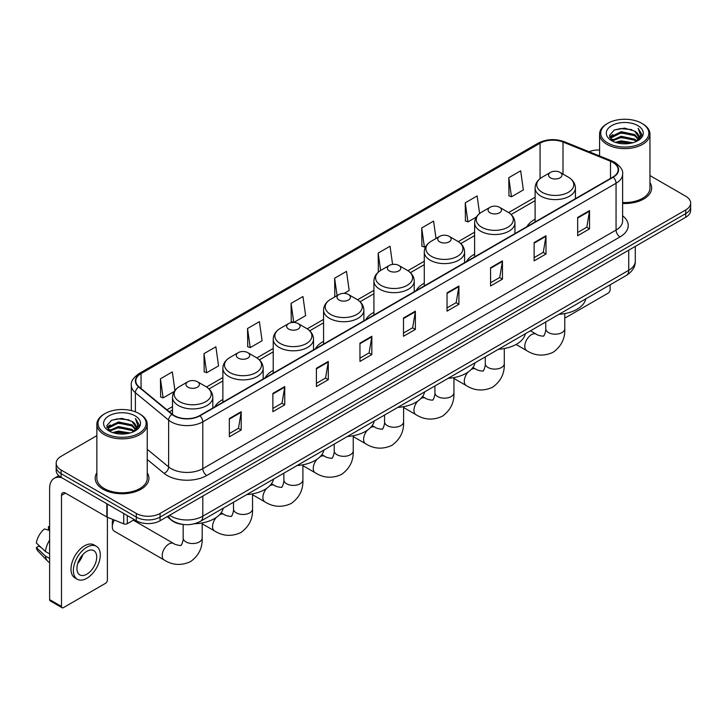 <?xml version="1.0" encoding="UTF-8"?>
<svg xmlns="http://www.w3.org/2000/svg" width="727" height="727" viewBox="0 0 727 727"><rect width="100%" height="100%" fill="white"/><g stroke="black" fill="none" stroke-linecap="round" stroke-linejoin="round"><path stroke-width="1.09" d="M222.871 399.496A29.671 17.13 0 0 0 214.719 406.92M273.225 370.425A29.671 17.13 0 0 0 265.073 377.849M323.57 341.354A29.671 17.13 0 0 0 315.427 348.778M373.923 312.283A29.671 17.13 0 0 0 365.781 319.707M424.277 283.212A29.671 17.13 0 0 0 416.126 290.636M474.622 254.141A29.671 17.13 0 0 0 466.48 261.575M535.108 219.227A29.671 17.13 0 0 0 526.966 226.651M182.259 524.34A16.794 9.696 180 0 1 171.636 520.368L167.146 516.661M96.864 435.655L61.095 456.311A16.794 9.696 0 0 0 56.179 463.163L56.179 470.478A16.794 9.696 0 0 0 61.095 477.33L136.303 520.759A16.794 9.696 0 0 0 160.058 520.759L685.734 217.264A16.794 9.696 0 0 0 690.65 210.403L690.65 206.75A16.794 9.696 0 0 1 685.734 213.602A16.794 9.696 0 0 0 690.65 206.75L690.65 203.087A16.794 9.696 0 0 0 685.734 196.235L649.965 175.58M56.179 463.163A16.794 9.696 0 0 0 61.095 470.024L136.303 513.444A16.794 9.696 0 0 0 160.058 513.444L160.058 517.097L685.734 213.602L160.058 517.097A16.794 9.696 0 0 1 136.303 517.097A16.794 9.696 0 0 0 160.058 517.097L160.058 520.759M61.095 470.024L61.095 473.677L136.303 517.097L61.095 473.677A16.794 9.696 0 0 1 56.179 466.825A16.794 9.696 0 0 0 61.095 473.677L61.095 477.33M96.864 472.85A26.872 15.512 0 0 0 95.182 478.248A26.872 15.512 0 0 0 103.052 489.216A26.872 15.512 0 0 0 132.341 492.579A26.872 15.512 0 0 0 148.926 478.248A26.872 15.512 0 0 0 147.245 472.85A26.872 15.512 0 0 1 148.926 478.248A26.872 15.512 0 0 1 132.341 492.579A26.872 15.512 0 0 1 103.052 489.216A26.872 15.512 0 0 1 95.182 478.248A26.872 15.512 0 0 1 96.864 472.85M612.897 162.412A17.911 10.342 180 0 1 618.141 169.727A17.911 10.342 180 0 1 612.897 177.034L199.643 415.626A17.911 10.342 180 0 1 172.299 414.245L139.039 386.828A17.911 10.342 180 0 1 135.804 380.893A17.911 10.342 180 0 1 141.047 373.578L540.07 143.21A17.911 10.342 180 0 1 563.007 142.047L610.507 161.249A17.911 10.342 180 0 1 612.897 162.412M613.215 162.23A18.366 10.605 0 0 0 610.762 161.04L563.271 141.838A18.366 10.605 0 0 0 539.752 143.028L140.729 373.396A18.366 10.605 0 0 0 138.675 386.973L171.935 414.399A18.366 10.605 0 0 0 199.952 415.808L613.215 177.215A18.366 10.605 0 0 0 613.215 162.23M229.332 418.552L229.332 436.836L241.2 429.984L241.2 411.7L229.332 418.552M229.332 433.592L238.474 428.312L241.155 412.309A4.48 2.59 -120 0 0 241.2 411.7M238.392 428.357L241.2 429.984M272.87 393.416L272.87 411.7L284.748 404.839L284.748 386.555L272.87 393.416M272.87 408.456L282.012 403.176L284.693 387.164A4.48 2.59 -120 0 0 284.748 386.555M281.94 403.221L284.748 404.839M316.409 368.28L316.409 386.555L328.286 379.703L328.286 361.419L316.409 368.28M316.409 383.32L325.56 378.031L328.24 362.028A4.48 2.59 -120 0 0 328.286 361.419M325.478 378.085L328.286 379.703M359.956 343.135L359.956 361.419L371.833 354.567L371.833 336.283L359.956 343.135M359.956 358.175L369.098 352.895L371.779 336.892A4.48 2.59 -120 0 0 371.833 336.283M369.025 352.94L371.833 354.567M577.665 217.446L577.665 235.73L589.542 228.869L589.542 210.585L577.665 217.446M577.665 232.486L586.816 227.197L589.497 211.194A4.48 2.59 -120 0 0 589.542 210.585M586.734 227.251L589.542 228.869M534.127 242.582L534.127 260.866L545.995 254.005L545.995 235.73L534.127 242.582M534.127 257.622L543.269 252.342L545.95 236.33A4.48 2.59 -120 0 0 545.995 235.73M543.187 252.387L545.995 254.005M490.58 267.718L490.58 286.002L502.457 279.15L502.457 260.866L490.58 267.718M490.58 282.758L499.731 277.478L502.412 261.475A4.48 2.59 -120 0 0 502.457 260.866M499.649 277.523L502.457 279.15M447.041 292.863L447.041 311.147L458.919 304.286L458.919 286.002L447.041 292.863M447.041 307.903L456.183 302.614L458.864 286.611A4.48 2.59 -120 0 0 458.919 286.002M456.102 302.668L458.919 304.286M403.494 317.999L403.494 336.283L415.371 329.422L415.371 311.138L403.494 317.999M403.494 333.039L412.645 327.759L415.326 311.747A4.48 2.59 -120 0 0 415.371 311.138M412.563 327.804L415.371 329.422M622.621 203.469A26.872 15.512 0 0 0 651.646 188.011A26.872 15.512 0 0 0 649.965 182.604A26.872 15.512 0 0 1 651.646 188.011A26.872 15.512 0 0 1 622.621 203.469M160.058 513.444L685.734 209.949A16.794 9.696 0 0 0 690.65 203.087M599.584 149.989A16.794 9.696 0 0 0 589.043 151.716M247.534 328.513L250.215 347.615L262.093 340.754L259.412 321.652L247.534 328.513L247.725 346.679M203.996 353.649L206.677 372.751L218.554 365.899L215.874 346.797L203.996 353.649L204.187 371.824M174.934 390.499L172.326 371.933L160.449 378.785L160.64 396.96M392.589 264.392L390.035 246.235L378.167 253.096L378.358 271.271M436.018 238.474L433.583 221.099L421.705 227.951L421.896 246.126M479.593 213.52L477.121 195.963L465.253 202.815L465.444 220.99M508.791 177.679L511.472 196.781L523.349 189.92L520.668 170.818L508.791 177.679L508.982 195.854M293.808 322.443L305.631 315.618L302.95 296.516L291.082 303.368L291.273 321.543M344.162 293.372L349.178 290.482L346.497 271.38L334.62 278.232L334.811 296.407M335.338 296.607L334.62 296.334M334.62 278.232L337.055 295.607M379.058 271.534L378.167 271.198M378.167 253.096L380.603 270.48M421.705 227.951L424.386 247.062L426.004 246.126M424.386 247.062L421.705 246.053M465.253 202.815L467.934 221.917L476.358 217.055M467.934 221.917L465.253 220.917M511.472 196.781L508.791 195.781M293.672 322.443L291.082 321.47M291.082 303.368L293.753 322.443M250.215 347.615L247.534 346.615M206.677 372.751L203.996 371.751M160.449 378.785L163.13 397.896L174.253 391.471M163.13 397.896L160.449 396.887M564.788 317.499L564.779 317.49A2.799 1.618 120 0 0 564.788 317.499A2.799 1.618 120 0 0 566.188 317.363L608.145 293.135A2.799 1.618 120 0 0 610.126 289.709L610.126 284.811M607.754 142.983A24.073 13.895 0 0 0 641.796 142.983A24.073 13.895 0 0 0 641.796 123.326L642.586 123.79A25.191 14.54 0 0 1 649.965 134.068A25.191 14.54 0 0 1 634.417 147.508A25.191 14.54 0 0 1 606.963 144.355A25.191 14.54 0 0 1 599.584 134.068A25.191 14.54 0 0 1 606.963 123.79L607.754 123.326A24.073 13.895 0 0 0 607.754 142.983M622.621 202.497A25.191 14.54 0 0 0 649.965 188.011L649.965 134.068M615.342 142.328L621.149 140.838L632.926 142.728M617.005 142.837L621.149 141.983L631.209 143.155M611.716 140.456L621.149 136.267L634.671 139.121L636.843 140.929M612.298 140.938L621.149 137.412L634.671 140.266L636.243 141.465M610.944 139.684L611.253 136.649L621.149 131.696L634.671 134.55L638.37 138.748M610.816 139.13L611.253 137.794L621.149 132.841L634.671 135.695L638.106 139.293M636.098 141.583A13.995 8.079 0 0 0 638.769 136.84A13.995 8.079 0 0 0 634.671 131.124L638.76 137.112M637.833 125.617A18.475 10.669 0 0 0 611.752 125.589A18.475 10.669 0 0 0 611.625 140.656A18.475 10.669 0 0 0 611.707 140.702A18.475 10.669 0 0 0 637.915 140.656A18.475 10.669 0 0 0 637.833 125.617M634.671 131.124L624.611 128.125L614.279 130.024L609.49 135.44L612.67 141.211M637.243 141.029L641.705 135.367L641.796 134.35L638.161 128.279L640.451 135.077L636.243 141.52M642.586 123.79L641.796 123.326A24.073 13.895 0 0 0 607.754 123.326M638.161 128.279L641.796 134.577M614.042 130.142L620.367 128.579L631.699 129.597M609.671 137.494L611.734 135.876M616.278 133.941L620.367 133.15L631.3 134.05M616.278 138.512L620.367 137.721L631.3 138.621M617.123 142.865L620.367 142.292L631.19 143.155M609.553 137.049L612.943 134.64M611.352 140.12L612.943 139.211M550.512 177.861A6.716 3.88 0 0 0 560.008 177.861A6.716 3.88 0 0 0 560.008 172.372L568.35 177.188A18.511 10.687 0 0 1 568.35 192.31A18.511 10.687 0 0 1 542.169 192.31A18.511 10.687 0 0 1 542.169 177.188C537.616 179.896 535.254 183.495 535.108 187.984A20.156 11.632 0 0 0 541.015 196.208A20.156 11.632 0 0 0 562.971 198.725A20.156 11.632 0 0 0 575.411 187.984C575.266 183.495 572.912 179.896 568.35 177.188L560.008 172.372A6.716 3.88 0 0 0 550.512 172.372A6.716 3.88 0 0 0 550.512 177.861M558.963 314.346A30.788 17.775 0 0 0 585.826 298.833M490.025 212.784A6.716 3.88 0 0 0 499.531 212.784A6.716 3.88 0 0 0 499.531 207.295L507.873 212.111A18.511 10.687 0 0 1 507.873 227.224A18.511 10.687 0 0 1 481.683 227.224A18.511 10.687 0 0 1 481.683 212.111C477.13 214.819 474.776 218.418 474.622 222.898A20.156 11.632 0 0 0 480.529 231.131A20.156 11.632 0 0 0 502.493 233.649A20.156 11.632 0 0 0 514.934 222.898C514.78 218.418 512.426 214.819 507.873 212.111L499.531 207.295A6.716 3.88 0 0 0 490.025 207.295A6.716 3.88 0 0 0 490.025 212.784M498.477 349.269A30.788 17.775 0 0 0 525.348 333.757M439.681 241.846A6.716 3.88 0 0 0 449.177 241.846A6.716 3.88 0 0 0 449.177 236.366L457.519 241.182A18.511 10.687 0 0 1 457.519 256.295A18.511 10.687 0 0 1 431.338 256.295A18.511 10.687 0 0 1 431.338 241.182C426.776 243.89 424.423 247.489 424.277 251.969A20.156 11.632 0 0 0 430.175 260.193A20.156 11.632 0 0 0 452.139 262.72A20.156 11.632 0 0 0 464.58 251.969C464.435 247.489 462.081 243.89 457.519 241.182L449.177 236.366A6.716 3.88 0 0 0 439.681 236.366A6.716 3.88 0 0 0 439.681 241.846M448.132 378.34A30.788 17.775 0 0 0 474.995 362.828M389.327 270.917A6.716 3.88 0 0 0 398.823 270.917A6.716 3.88 0 0 0 398.823 265.437L407.165 270.253A18.511 10.687 0 0 1 407.165 285.366A18.511 10.687 0 0 1 380.984 285.366A18.511 10.687 0 0 1 380.984 270.253C376.422 272.961 374.069 276.551 373.923 281.04A20.156 11.632 0 0 0 379.83 289.264A20.156 11.632 0 0 0 401.786 291.791A20.156 11.632 0 0 0 414.226 281.04C414.081 276.551 411.727 272.961 407.165 270.253L398.823 265.437A6.716 3.88 0 0 0 389.327 265.437A6.716 3.88 0 0 0 389.327 270.917M397.778 407.411A30.788 17.775 0 0 0 424.641 391.898M338.973 299.987A6.716 3.88 0 0 0 348.478 299.987A6.716 3.88 0 0 0 348.478 294.508L356.821 299.324A18.511 10.687 0 0 1 356.821 314.437A18.511 10.687 0 0 1 330.631 314.437A18.511 10.687 0 0 1 330.631 299.324C326.078 302.032 323.724 305.622 323.57 310.111A20.156 11.632 0 0 0 329.476 318.335A20.156 11.632 0 0 0 351.441 320.861A20.156 11.632 0 0 0 363.882 310.111C363.727 305.622 361.374 302.032 356.821 299.324L348.478 294.508A6.716 3.88 0 0 0 338.973 294.508A6.716 3.88 0 0 0 338.973 299.987M347.424 436.473A30.788 17.775 0 0 0 374.287 420.969M288.628 329.058A6.716 3.88 0 0 0 298.125 329.058A6.716 3.88 0 0 0 298.125 323.57L306.467 328.386A18.511 10.687 0 0 1 306.467 343.507A18.511 10.687 0 0 1 280.286 343.507A18.511 10.687 0 0 1 280.286 328.386C275.724 331.094 273.37 334.693 273.225 339.182A20.156 11.632 0 0 0 279.123 347.406A20.156 11.632 0 0 0 301.087 349.932A20.156 11.632 0 0 0 313.528 339.182C313.382 334.693 311.029 331.094 306.467 328.386L298.125 323.57A6.716 3.88 0 0 0 288.628 323.57A6.716 3.88 0 0 0 288.628 329.058M297.079 465.544A30.788 17.775 0 0 0 323.942 450.04M238.274 358.129A6.716 3.88 0 0 0 247.771 358.129A6.716 3.88 0 0 0 247.771 352.64L256.113 357.457A18.511 10.687 0 0 1 256.113 372.578A18.511 10.687 0 0 1 229.932 372.578A18.511 10.687 0 0 1 229.932 357.457C225.37 360.165 223.016 363.764 222.871 368.253A20.156 11.632 0 0 0 228.778 376.477A20.156 11.632 0 0 0 250.733 379.003A20.156 11.632 0 0 0 263.174 368.253C263.029 363.764 260.675 360.165 256.113 357.457L247.771 352.64A6.716 3.88 0 0 0 238.274 352.64A6.716 3.88 0 0 0 238.274 358.129M246.726 494.614A30.788 17.775 0 0 0 273.588 479.102M114.366 520.069A9.515 5.498 120 0 0 112.321 526.839L112.321 522.268A3.917 2.263 -60 0 1 113.112 519.569M112.321 526.839A9.515 5.498 120 0 0 114.284 531.192L164.166 559.99A9.515 5.498 -60 0 1 162.703 552.366A9.515 5.498 -60 0 1 168.918 543.978A9.515 5.498 -60 0 1 173.68 543.505C174.771 544.805 181.977 546.113 180.959 545.168C181.259 546.522 183.731 539.625 183.159 538.035A9.515 5.498 180 0 0 185.939 541.924A9.515 5.498 180 0 0 199.398 541.924A9.515 5.498 180 0 0 202.188 538.035C202.597 547.885 198.689 555.755 190.474 561.653C181.268 565.824 172.499 565.27 164.166 559.99M187.92 387.2A6.716 3.88 0 0 0 197.426 387.2A6.716 3.88 0 0 0 197.426 381.711L205.768 386.528A18.511 10.687 0 0 1 205.768 401.649A18.511 10.687 0 0 1 179.578 401.649A18.511 10.687 0 0 1 179.578 386.528C175.025 389.236 172.672 392.834 172.517 397.315A20.156 11.632 0 0 0 178.424 405.548A20.156 11.632 0 0 0 200.388 408.065A20.156 11.632 0 0 0 212.829 397.315C212.675 392.834 210.321 389.236 205.768 386.528L197.426 381.711A6.716 3.88 0 0 0 187.92 381.711A6.716 3.88 0 0 0 187.92 387.2M194.327 523.785A30.788 17.775 0 0 0 223.234 508.173M127.298 515.552L127.298 523.667L134.322 519.614M61.931 477.821A22.392 12.932 -120 0 0 54.252 478.284A22.392 12.932 -120 0 0 49.618 488.535L49.618 599.602L61.495 606.454L61.495 495.387A5.598 3.235 60 0 1 62.649 492.824A5.598 3.235 60 0 1 65.448 493.106L106.842 516.997L106.842 503.747M61.495 606.454A2.799 1.618 120 0 0 62.068 607.736L50.199 600.884A2.799 1.618 -60 0 1 49.618 599.602M62.068 607.736A2.799 1.618 120 0 0 63.467 607.599L105.433 583.372A2.799 1.618 120 0 0 107.405 579.946L107.405 517.26M127.298 523.667A2.799 1.618 180 0 1 123.717 523.849L107.214 517.179A2.799 1.618 180 0 1 106.842 516.997M86.822 574.185A13.995 8.079 120 0 0 95.964 561.853A13.995 8.079 120 0 0 93.819 550.639A13.995 8.079 120 0 0 86.822 551.339A13.995 8.079 120 0 0 77.68 563.67A13.995 8.079 120 0 0 79.825 574.884A13.995 8.079 120 0 0 86.822 574.185M77.78 563.343A13.995 8.079 120 0 0 82.805 554.637M49.618 527.002L48.427 526.648L48.427 529.456L49.618 530.147M96.346 546.277L93.965 544.905A19.029 10.987 120 0 0 84.45 545.85A19.029 10.987 120 0 0 72.018 562.625A19.029 10.987 120 0 0 74.936 577.874L77.307 579.246A19.029 10.987 120 0 0 86.822 578.301A19.029 10.987 120 0 0 99.263 561.535A19.029 10.987 120 0 0 96.346 546.277A19.029 10.987 120 0 0 86.822 547.222A19.029 10.987 120 0 0 74.39 563.998A19.029 10.987 120 0 0 77.307 579.246M49.618 540.088A18.475 10.669 120 0 0 45.41 551.475L36.35 542.996A14.558 8.406 120 0 1 44.474 528.929L49.618 530.492M49.618 553.901L45.41 551.475M41.248 547.585L38.785 546.159L36.35 547.567L45.41 556.046L49.618 558.472M45.41 556.046A18.475 10.669 120 0 0 47.691 561.208A18.475 10.669 120 0 0 49.091 562.307L49.618 562.607M49.618 526.312A14.558 8.406 120 0 0 48.427 526.648M36.35 547.567A14.558 8.406 120 0 0 38.068 551.193L47.691 561.208M105.033 433.228A24.073 13.895 0 0 0 139.075 433.228A24.073 13.895 0 0 0 139.075 413.572L139.866 414.026A25.191 14.54 0 0 1 147.245 424.314A25.191 14.54 0 0 1 131.696 437.754A25.191 14.54 0 0 1 104.243 434.601A25.191 14.54 0 0 1 96.864 424.314A25.191 14.54 0 0 1 104.243 414.026L105.033 413.572A24.073 13.895 0 0 0 105.033 433.228M96.864 424.314L96.864 478.248A25.191 14.54 0 0 0 104.243 488.535A25.191 14.54 0 0 0 131.696 491.688A25.191 14.54 0 0 0 147.245 478.248L147.245 424.314M112.621 432.574L118.437 431.084L130.206 432.965M114.284 433.074L118.437 432.22L128.488 433.392M108.995 430.702L118.437 426.513L131.95 429.366L134.122 431.166M109.577 431.175L118.437 427.649L131.95 430.502L133.523 431.711M108.223 429.921L108.541 426.894L118.437 421.942L131.95 424.795L135.649 428.994M108.105 429.366L108.541 428.03L118.437 423.078L131.95 425.931L135.386 429.539M133.377 431.829A13.995 8.079 0 0 0 136.049 427.076A13.995 8.079 0 0 0 131.95 421.36L136.04 427.358M135.122 415.853A18.475 10.669 0 0 0 109.032 415.835A18.475 10.669 0 0 0 108.914 430.893A18.475 10.669 0 0 0 108.995 430.938A18.475 10.669 0 0 0 135.195 430.893A18.475 10.669 0 0 0 135.122 415.853M131.95 421.36L121.891 418.361L111.567 420.261L106.769 425.677L109.95 431.447M134.531 431.265L138.993 425.604L139.075 424.586L135.449 418.516L137.739 425.322L133.532 431.756M139.866 414.026L139.075 413.572A24.073 13.895 0 0 0 105.033 413.572M135.449 418.516L139.075 424.822M111.322 420.379L117.647 418.825L128.988 419.842M106.951 427.74L109.023 426.113M113.566 424.186L117.647 423.396L128.579 424.286M113.566 428.757L117.647 427.967L128.579 428.857M114.403 433.11L117.647 432.538L128.47 433.401M106.833 427.285L110.222 424.877M108.641 430.366L110.222 429.448M169.636 515.225A22.392 12.932 0 0 0 171.136 516.188A22.392 12.932 0 0 0 202.806 516.188L628.728 270.28A22.392 12.932 0 0 0 635.289 261.138C635.453 266.7 632.49 271.453 626.41 275.406L200.488 521.314A11.196 6.461 60 0 0 202.806 516.188L202.806 496.078M628.728 250.17L628.728 270.28A11.196 6.461 60 0 1 626.41 275.406M168.728 515.752A11.196 7.488 129.5 0 0 170.681 519.387L167.283 516.588M685.734 217.264L685.734 209.949M136.303 520.759L136.303 513.444M622.621 215.792A27.989 16.158 180 0 1 620.022 236.911L206.768 475.503A5.598 3.235 60 0 1 202.806 468.651L616.06 230.059A22.392 12.932 0 0 0 622.621 220.917L622.621 174.107A22.392 12.932 180 0 1 616.06 183.249A5.598 3.235 -120 0 0 613.215 177.215M206.768 475.503A27.989 16.158 180 0 1 167.183 475.503A27.989 16.158 180 0 1 164.048 473.35L147.245 459.5M171.935 414.399A5.598 3.744 129.5 0 0 168.628 420.115L168.628 466.925A22.392 12.932 0 0 0 171.136 468.651A22.392 12.932 0 0 0 202.806 468.651L202.806 421.842A22.392 12.932 180 0 1 168.628 420.115L135.376 392.698A22.392 12.932 180 0 1 131.323 385.283L131.323 410.573M622.621 174.107C623.366 170.618 620.794 166.71 614.906 162.403L611.961 160.976A5.598 2.617 112 0 0 610.762 161.04M611.961 160.976L564.461 141.774C555.192 138.493 546.395 138.975 538.062 143.21A5.598 3.235 60 0 1 539.752 143.028M140.729 373.396A5.598 3.235 -120 0 0 139.039 373.578C133.232 377.758 130.66 381.657 131.323 385.283M138.675 386.973A5.598 3.744 129.5 0 0 135.376 392.698L135.376 411.818M564.461 141.774A5.598 2.617 112 0 0 563.271 141.838M199.952 415.808A5.598 3.235 60 0 1 202.806 421.842L616.06 183.249L616.06 230.059A5.598 3.235 60 0 0 620.022 236.911M147.245 449.295L168.628 466.925A5.598 3.744 -50.5 0 1 164.048 473.35M141.047 373.578L141.047 388.482M610.507 161.249L610.507 178.415M563.007 142.047L563.007 174.107M540.07 143.21L540.07 178.606M535.108 197.262L508.609 212.566M474.622 232.186L458.264 241.637M424.277 261.257L407.911 270.698M373.923 290.327L357.557 299.769M323.57 319.398L307.212 328.84M273.225 348.469L256.858 357.911M222.871 377.531L206.504 386.982M172.517 406.602L166.937 409.828M403.494 318.58L415.326 311.747M447.041 293.435L458.864 286.611M490.58 268.299L502.412 261.475M534.127 243.163L545.95 236.33M577.665 218.018L589.497 211.194M359.956 343.717L371.779 336.892M316.409 368.853L328.24 362.028M272.87 393.998L284.693 387.164M229.332 419.134L241.155 412.309M564.779 313.61L564.779 328.695A9.515 5.498 180 0 1 561.989 332.584A9.515 5.498 180 0 1 548.531 332.584A9.515 5.498 180 0 1 545.75 328.695C546.322 330.285 543.851 337.183 543.551 335.829C544.568 336.774 537.353 335.465 536.272 334.166L530.456 330.803M564.779 328.695C565.188 338.546 561.28 346.415 553.065 352.313C543.851 356.484 535.081 355.93 526.757 350.65A9.515 5.498 -60 0 1 525.294 343.026A9.515 5.498 -60 0 1 531.51 334.638A9.515 5.498 -60 0 1 536.272 334.166M504.293 348.524L504.293 363.618A9.515 5.498 180 0 1 501.503 367.498A9.515 5.498 180 0 1 488.044 367.498A9.515 5.498 180 0 1 485.263 363.618C485.836 365.208 483.364 372.106 483.064 370.752C484.082 371.688 476.876 370.379 475.785 369.089L472.913 367.426M471.214 369.452A9.515 5.498 -60 0 1 475.785 369.089M504.293 363.618C504.702 373.469 500.794 381.339 492.579 387.237C483.373 391.399 474.604 390.844 466.271 385.574A9.515 5.498 -60 0 1 468.024 372.106M453.948 377.595L453.948 392.689A9.515 5.498 180 0 1 451.158 396.569A9.515 5.498 180 0 1 437.699 396.569A9.515 5.498 180 0 1 434.91 392.689C435.491 394.27 433.019 401.177 432.71 399.823C433.737 400.759 426.522 399.45 425.431 398.16L422.569 396.497M420.869 398.523A9.515 5.498 -60 0 1 425.431 398.16M453.948 392.689C454.348 402.531 450.449 410.41 442.225 416.307C433.019 420.47 424.25 419.915 415.917 414.635A9.515 5.498 -60 0 1 417.671 401.177M403.594 406.666L403.594 421.751A9.515 5.498 180 0 1 400.804 425.64A9.515 5.498 180 0 1 387.346 425.64A9.515 5.498 180 0 1 384.556 421.751C385.137 423.341 382.666 430.248 382.366 428.894C383.383 429.83 376.168 428.521 375.087 427.231L372.215 425.568M370.516 427.594A9.515 5.498 -60 0 1 375.087 427.231M403.594 421.751C404.003 431.602 400.095 439.481 391.88 445.369C382.666 449.54 373.896 448.986 365.572 443.706A9.515 5.498 -60 0 1 367.326 430.248M353.24 435.737L353.24 450.822A9.515 5.498 180 0 1 350.45 454.711A9.515 5.498 180 0 1 336.992 454.711A9.515 5.498 180 0 1 334.211 450.822C334.783 452.412 332.312 459.31 332.012 457.955C333.03 458.901 325.823 457.592 324.733 456.292L321.861 454.639M320.162 456.665A9.515 5.498 -60 0 1 324.733 456.292M353.24 450.822C353.649 460.673 349.742 468.542 341.526 474.44C332.321 478.611 323.551 478.057 315.218 472.777A9.515 5.498 -60 0 1 316.972 459.319M302.895 464.807L302.895 479.893A9.515 5.498 180 0 1 300.106 483.782A9.515 5.498 180 0 1 286.647 483.782A9.515 5.498 180 0 1 283.857 479.893C284.439 481.483 281.967 488.38 281.658 487.026C282.676 487.971 275.469 486.663 274.379 485.363L271.516 483.709M269.808 485.727A9.515 5.498 -60 0 1 274.379 485.363M302.895 479.893C303.295 489.744 299.397 497.613 291.173 503.511C281.967 507.682 273.198 507.128 264.864 501.848A9.515 5.498 -60 0 1 266.618 488.39M252.542 493.878L252.542 508.964A9.515 5.498 180 0 1 249.752 512.853A9.515 5.498 180 0 1 236.293 512.853A9.515 5.498 180 0 1 233.503 508.964C234.085 510.554 231.613 517.451 231.313 516.097C232.331 517.042 225.116 515.734 224.034 514.434L221.162 512.78M219.463 514.798A9.515 5.498 -60 0 1 224.034 514.434M252.542 508.964C252.951 518.814 249.043 526.684 240.828 532.582C231.613 536.753 222.844 536.199 214.52 530.919A9.515 5.498 -60 0 1 216.273 517.46M61.495 495.387L65.448 493.106M107.214 503.956L107.214 517.179M123.717 523.849L123.717 513.489M200.488 521.314C191.474 525.839 182.468 525.839 173.462 521.314L170.681 519.387M635.289 261.138L635.289 246.38M538.062 143.21L139.039 373.578M535.108 200.67L511.117 214.52M474.622 235.593L460.773 243.59M424.277 264.664L410.419 272.661M373.923 293.735L360.065 301.732M323.57 322.806L309.72 330.803M273.225 351.877L259.366 359.874M222.871 380.939L209.012 388.945M172.517 410.01L169.373 411.827M610.78 139.484L610.78 138.557M599.584 155.978L599.584 134.068M526.757 350.65L516.052 344.471M575.411 198.68L575.411 187.984M535.108 221.944L535.108 187.984M550.512 172.372L542.169 177.188M545.75 321.979L545.75 328.695M466.271 385.574L453.948 378.458M514.934 233.594L514.934 222.898M474.622 256.867L474.622 222.898M490.025 207.295L481.683 212.111M485.263 356.902L485.263 363.618M415.917 414.635L403.594 407.52M464.58 262.665L464.58 251.969M424.277 285.938L424.277 251.969M439.681 236.366L431.338 241.182M434.91 385.964L434.91 392.689M365.572 443.706L353.24 436.591M414.226 291.736L414.226 281.04M373.923 315.009L373.923 281.04M389.327 265.437L380.984 270.253M384.556 415.035L384.556 421.751M315.218 472.777L302.895 465.662M363.882 320.807L363.882 310.111M323.57 344.08L323.57 310.111M338.973 294.508L330.631 299.324M334.211 444.106L334.211 450.822M264.864 501.848L252.542 494.733M313.528 349.878L313.528 339.182M273.225 373.142L273.225 339.182M288.628 323.57L280.286 328.386M283.857 473.177L283.857 479.893M214.52 530.919L202.188 523.803M263.174 378.949L263.174 368.253M222.871 402.213L222.871 368.253M238.274 352.64L229.932 357.457M233.503 502.248L233.503 508.964M202.188 522.94L202.188 538.035M212.829 408.02L212.829 397.315M172.517 414.426L172.517 397.315M187.92 381.711L179.578 386.528M173.68 543.505L133.314 520.196M183.159 524.467L183.159 538.035M54.252 478.284L58.787 475.667M108.059 429.73L108.059 428.803"/></g></svg>
